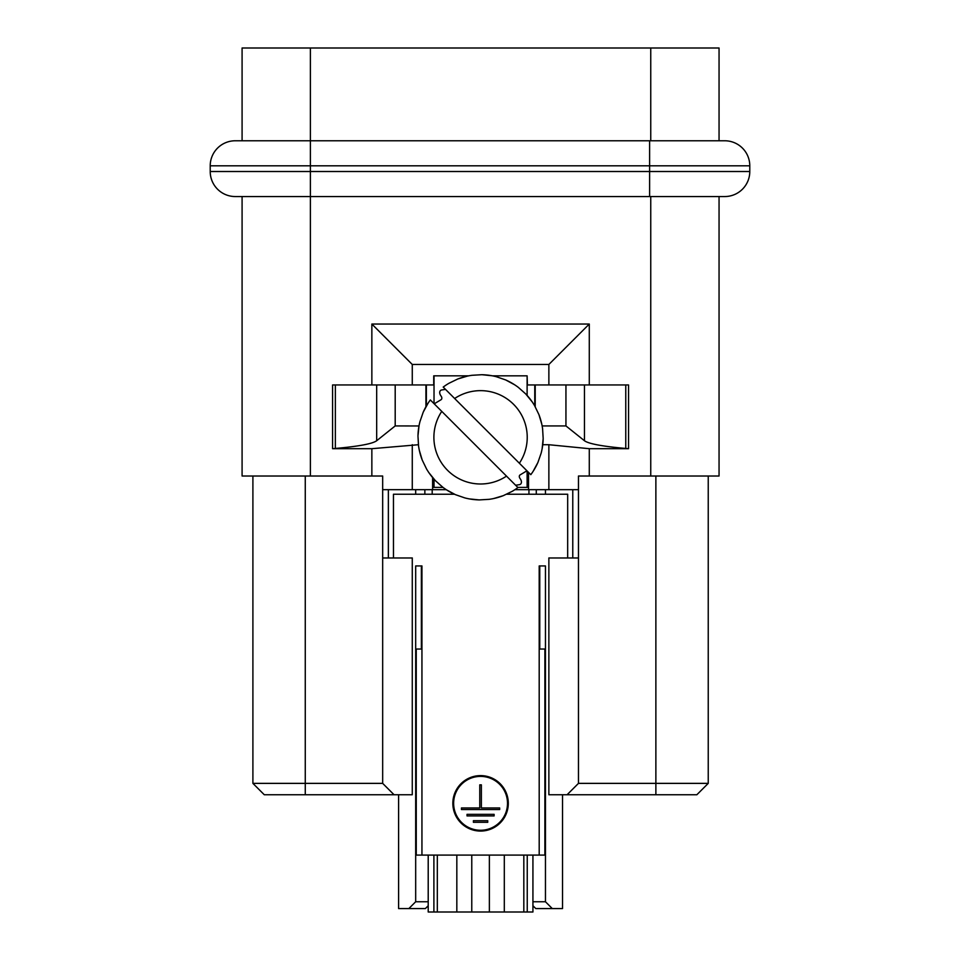 <?xml version="1.0" encoding="UTF-8"?>
<svg xmlns="http://www.w3.org/2000/svg" width="960" height="960" viewBox="0 0 960 960"><rect width="100%" height="100%" fill="white"/><g stroke="black" fill="none" stroke-linecap="round" stroke-linejoin="round"><path stroke-width="1.44" d="M708.24 476.016L708.24 783.372L696.852 794.748L548.868 794.748L548.868 557.976M471.768 855.084L471.768 912L428.208 912L428.208 855.084M532.932 855.084L532.932 912L471.768 912M489.372 912L489.372 855.084M504.312 855.084L504.312 912M456.828 855.084L456.828 912M523.824 855.084L523.824 912M527.244 855.084L527.244 912M433.896 855.084L433.896 912M437.316 855.084L437.316 912M416.256 649.044L416.256 855.084L539.196 855.084L539.196 565.944L545.424 565.944L539.76 565.944L539.76 649.044L545.46 649.044L545.46 565.944M565.944 384.948L565.944 425.928L542.136 425.928M468.684 375.84L433.728 375.84L433.728 384.948L412.272 384.948L412.272 364.464L548.868 364.464L589.284 324.048L589.284 384.948L628.548 384.948L628.548 448.692L625.764 448.452C602.424 446.376 588.66 443.808 584.46 440.736L565.944 425.928M412.272 364.464L371.856 324.048L589.284 324.048M589.284 384.948L548.868 384.948L548.868 364.464M527.112 395.436L527.112 375.84L527.4 384.948L548.868 384.948M412.272 384.948L371.856 384.948L371.856 324.048M528.54 472.416L528.54 489.672L514.884 489.672M446.244 489.672L432.6 489.672L432.6 477.54M432.192 494.232L432.192 489.672L432.192 494.232M425.364 908.58L428.208 905.748L425.376 908.58L398.604 908.58L398.604 794.748M428.208 901.752L415.68 901.752L408.852 908.58M424.86 494.232L424.86 489.672M415.68 494.232L415.68 489.672M388.368 489.672L388.368 557.976M242.088 140.772L242.088 48L719.052 48L719.052 140.772M242.088 196.548L242.088 476.016L371.856 476.016L371.856 448.692L332.58 448.692L332.58 384.948L371.856 384.948M719.052 196.548L719.052 476.016L578.472 476.016L578.472 783.372L708.24 783.372L696.852 794.748M412.272 557.976L412.272 794.748L264.288 794.748L252.9 783.372L252.9 476.016L252.9 783.372L382.668 783.372L382.668 476.016L371.856 476.016M417.972 435.828L418.992 425.964L395.196 425.928L376.68 440.736C372.492 443.796 358.716 446.376 335.364 448.452L332.58 448.692M395.196 425.928L395.196 384.948M371.856 448.692L418.404 444.72M382.668 489.672L412.272 489.672L412.272 444.72M412.272 489.672L432.6 489.672M572.772 557.976L572.772 489.672M545.46 489.672L545.46 494.232M536.28 489.672L536.28 494.232M528.54 489.672L548.868 489.672L548.868 444.72L589.284 448.692L589.284 476.016M542.736 444.72L548.868 444.72M548.868 489.672L578.472 489.672M628.548 448.692L589.284 448.692M528.948 494.232L528.948 489.672M532.932 905.736L535.788 908.58L552.288 908.58L545.46 901.752L532.932 901.752M562.524 794.748L562.524 908.58L552.288 908.58M415.68 901.752L415.68 565.944M415.68 649.044L421.38 649.044L421.38 565.944L415.716 565.944L421.944 565.944L421.944 855.084M382.668 557.976L412.32 557.976M394.056 794.748L382.668 783.372M252.9 783.372L264.288 794.748M578.472 783.372L567.084 794.748M548.832 557.976L578.472 557.976M545.46 649.044L545.46 901.752M454.488 494.232L393.456 494.232L393.468 557.976M567.672 557.976L567.684 494.232L506.328 494.232M480.564 775.608A27.732 27.732 0 0 1 504.588 817.2A27.732 27.732 0 0 1 456.552 817.2A27.732 27.732 0 0 1 480.564 775.608M461.448 807.96L479.772 807.96L479.772 784.848L481.368 784.848L481.368 807.96L499.692 807.96L499.692 809.544L461.448 809.544L461.448 807.96M467.028 815.928L467.028 814.332L494.112 814.332L494.112 815.928L467.028 815.928M473.4 820.704L487.74 820.704L487.74 822.3L473.4 822.3L473.4 820.704M539.196 855.084L544.884 855.084L544.884 649.044M453.636 803.34A26.928 26.928 0 0 0 494.04 826.656A26.928 26.928 0 0 0 494.04 780.012A26.928 26.928 0 0 0 453.636 803.34M517.776 487.404L528.54 487.404M432.6 487.404L443.004 487.404M527.112 470.988L527.112 487.404M527.112 375.84L492.456 375.84M434.028 487.404L434.028 479.184M434.028 403.644L434.028 375.84M210.216 165.816L210.216 171.504A25.044 25.044 0 0 0 235.26 196.548L724.74 196.548A25.044 25.044 0 0 0 749.784 171.504L749.784 165.816A25.044 25.044 0 0 0 724.74 140.772L235.26 140.772A25.044 25.044 0 0 0 210.216 165.816L749.784 165.816M417.972 436.116A62.604 62.604 0 0 1 419.988 421.512L423.192 412.248A62.604 62.604 0 0 1 430.332 399.948L441.768 411.384L434.208 403.836L441.012 399.744A3.216 2.28 45 0 0 441.06 396.072L440.364 394.98A5.304 3.42 46.1 0 1 441.804 389.94L445.524 389.388L530.808 474.672A62.604 62.604 0 0 0 537.948 462.372L541.152 453.12A62.604 62.604 0 0 0 543.168 438.504L542.592 428.736A62.604 62.604 0 0 0 538.86 414.468L534.588 405.648A62.604 62.604 0 0 0 525.684 393.9L518.352 387.396A62.604 62.604 0 0 0 505.632 379.932L496.38 376.728A62.604 62.604 0 0 0 481.764 374.712L471.984 375.3A62.604 62.604 0 0 0 457.716 379.02L448.908 383.304A62.604 62.604 0 0 0 443.208 387.072L454.644 398.508A46.668 46.668 0 0 1 519.372 463.236L526.932 470.796L520.128 474.888A3.216 2.28 45 0 0 520.08 478.56L520.776 479.652A5.304 3.42 46.1 0 1 519.336 484.68L515.616 485.232L441.768 411.384A46.668 46.668 0 0 0 506.496 476.124L517.932 487.548A62.604 62.604 0 0 1 512.232 491.328L503.424 495.6A62.604 62.604 0 0 1 489.144 499.332L479.376 499.908A62.604 62.604 0 0 1 464.76 497.892L455.508 494.688A62.604 62.604 0 0 1 442.788 487.236L435.456 480.732A62.604 62.604 0 0 1 426.552 468.972L422.28 460.164A62.604 62.604 0 0 1 418.548 445.896L417.972 436.116M419.34 450.396L422.172 459.9M429.012 472.836L435.264 480.528M446.532 489.864L455.244 494.568M469.236 498.888L479.088 499.908M493.668 498.54L503.16 495.708M533.112 471.348L537.828 462.636M542.148 448.656L543.156 438.792M541.8 424.224L538.968 414.732M532.14 401.82L525.876 394.104M514.608 384.768L505.884 380.052M491.904 375.744L482.052 374.724M467.484 376.08L457.98 378.924M517.176 488.1L517.872 487.5M428.028 403.272L423.312 411.996M584.46 384.948L584.46 440.736M650.748 196.548L650.748 476.016M650.748 48L650.748 140.772M310.392 48L310.392 171.504L749.784 171.504M210.216 171.504L310.392 171.504L310.392 476.016M335.364 448.452L335.364 384.948M376.68 440.736L376.68 384.948M305.268 476.016L305.268 794.748M655.872 476.016L655.872 794.748M625.764 384.948L625.764 448.452M534.768 405.984L534.768 384.948M426.36 384.948L426.36 405.984M649.608 196.548L649.608 140.772M425.928 384.948L425.928 406.752M535.212 384.948L535.212 406.764M525.684 393.9L530.52 399.564"/></g></svg>
